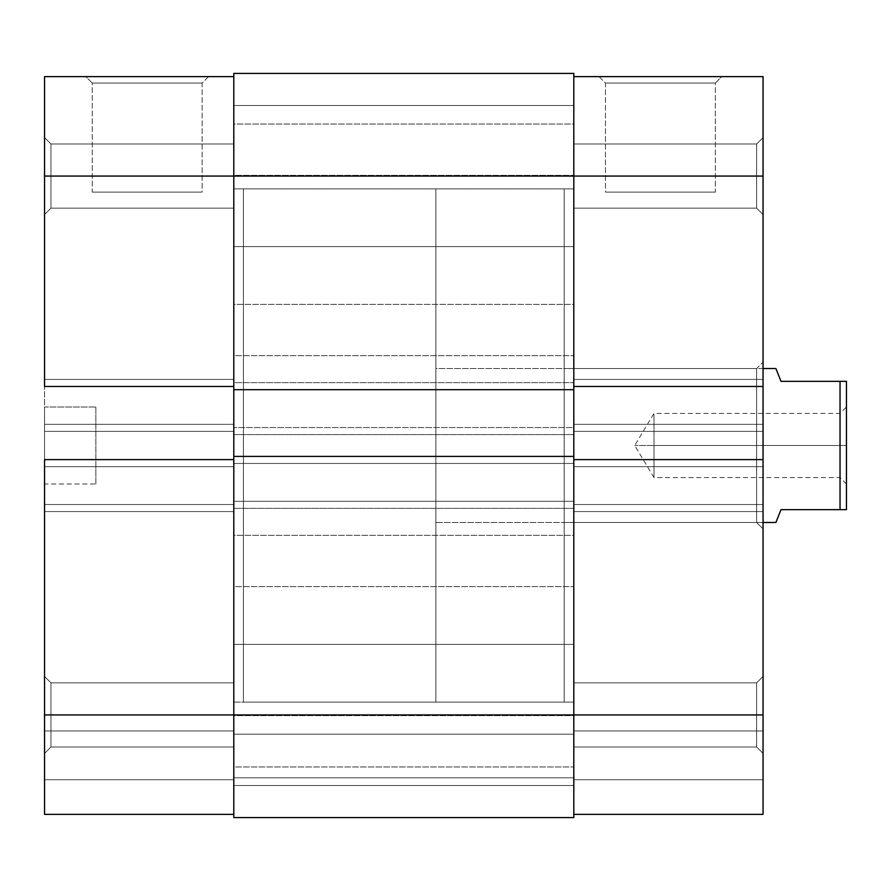 <?xml version="1.0" encoding="UTF-8"?>
<svg xmlns="http://www.w3.org/2000/svg" width="891" height="891" viewBox="0 0 891 891"><rect width="100%" height="100%" fill="white"/><g stroke="black" fill="none" stroke-linecap="round" stroke-linejoin="round"><path stroke-width="0.67" stroke-dasharray="4.46 3.34" d="M50.965 143.986L50.965 208.138L44.55 214.553L44.55 137.57L50.965 143.986L50.965 208.138L44.55 214.553L44.55 137.57L50.965 143.986L233.798 143.986L233.798 208.138L50.965 208.138L50.965 143.986L233.798 143.986L233.798 208.138L50.965 208.138L50.965 143.986L50.965 208.138L233.798 208.138L233.798 143.986L233.798 431.389L44.55 431.389L44.55 176.062L233.798 176.062L233.798 76.626L233.798 814.374L44.55 814.374L233.798 814.374L233.798 459.611L233.798 747.014L50.965 747.014L44.55 753.43L44.55 676.447L50.965 682.862L50.965 747.014L44.55 753.43L44.55 676.447L50.965 682.862L50.965 747.014L50.965 682.862L233.798 682.862L233.798 747.014L50.965 747.014L50.965 682.862L233.798 682.862L233.798 747.014L233.798 702.665L233.798 714.938L44.55 714.938L44.55 76.626L233.798 76.626L233.798 207.525L233.798 143.986L50.965 143.986L50.965 208.138L233.798 208.138L233.798 143.986L50.965 143.986L44.55 137.57L44.55 214.553L44.55 138.305L44.55 214.553L50.965 208.138L50.965 143.986L44.55 137.57L44.55 214.553L50.965 208.138L50.965 143.986M202.146 83.041L92.241 83.041L85.826 76.626L208.561 76.626L202.146 83.041L202.146 192.1L92.241 192.1L92.241 83.041L202.146 83.041L92.241 83.041L92.241 192.1L202.146 192.1L202.146 83.041L208.561 76.626L85.826 76.626L207.38 76.626L85.826 76.626L92.241 83.041L202.146 83.041M233.798 702.108L243.421 702.108L243.421 188.892L233.798 188.892L233.798 702.108L233.798 188.892L233.798 702.108L233.798 188.892L243.421 188.892L243.421 702.108L243.421 188.892L243.421 702.108L573.804 702.108L573.804 188.892L233.798 188.892L233.798 702.108L233.798 188.892L573.804 188.892L573.804 702.108L233.798 702.108L233.798 700.872L233.798 702.108M95.872 407.009L95.872 483.991L44.55 483.991L44.55 407.009L95.872 407.009L44.55 407.009L44.55 483.991L44.55 407.009L44.55 483.991L95.872 483.991L95.872 407.009M233.798 459.611L233.798 176.062L233.798 466.672L233.798 459.611L44.55 459.611L44.55 466.672L44.55 459.611L44.55 466.672L233.798 466.672L44.55 466.672L233.798 466.672L44.55 466.672L44.55 459.611L233.798 459.611M233.798 682.862L233.798 708.679L233.798 682.862L50.965 682.862L50.965 747.014L233.798 747.014L233.798 682.862L50.965 682.862L50.965 747.014L233.798 747.014L233.798 682.862M44.55 386.482L44.55 379.421L44.55 386.482L44.55 379.421L233.798 379.421L44.55 379.421L233.798 379.421L44.55 379.421L44.55 386.482L233.798 386.482L44.55 386.482M44.55 814.374L44.55 504.518L233.798 504.518L233.798 814.374L44.55 814.374L233.798 814.374L233.798 779.736L44.55 779.736L233.798 779.736L44.55 779.736L44.55 730.976L233.798 730.976L233.798 779.736L233.798 730.976L44.55 730.976L233.798 730.976L44.55 730.976L44.55 779.736L233.798 779.736L44.55 779.736L233.798 779.736L233.798 814.374L44.55 814.374L44.55 779.736L233.798 779.736L44.55 779.736L44.55 814.374L233.798 814.374L233.798 714.938L573.804 714.938L573.804 817.582L573.804 777.81L233.798 777.81L233.798 817.582L573.804 817.582L573.804 777.81L233.798 777.81L573.804 777.81L573.804 734.184L233.798 734.184L233.798 777.81L573.804 777.81L573.804 734.184L233.798 734.184L573.804 734.184L233.798 734.184L233.798 777.81L573.804 777.81L233.798 777.81L573.804 777.81L233.798 777.81L233.798 817.582L573.804 817.582L233.798 817.582L573.804 817.582L233.798 817.582L573.804 817.582L573.804 714.938L233.798 714.938L233.798 501.31L573.804 501.31L573.804 714.938L573.804 501.31L233.798 501.31L573.804 501.31L573.804 508.371L233.798 508.371L233.798 501.31L573.804 501.31L573.804 508.371L233.798 508.371L573.804 508.371L233.798 508.371L233.798 427.535L573.804 427.535L573.804 508.371L573.804 427.535L233.798 427.535L573.804 427.535L233.798 427.535L233.798 434.596L573.804 434.596L573.804 427.535L573.804 434.596L233.798 434.596L573.804 434.596L233.798 434.596L233.798 176.062L44.55 176.062L44.55 76.626L233.798 76.626L233.798 176.062L573.804 176.062L573.804 434.596L573.804 176.062L233.798 176.062L233.798 73.418L573.804 73.418L573.804 176.062L573.804 73.418L233.798 73.418L233.798 246.629L573.804 246.629L573.804 105.494L233.798 105.494L233.798 246.629L573.804 246.629L573.804 105.494L233.798 105.494L233.798 246.629L233.798 105.494L573.804 105.494L573.804 246.629L233.798 246.629L233.798 105.494L573.804 105.494L573.804 246.629L233.798 246.629L233.798 149.053L233.798 785.506L573.804 785.506L573.804 644.371L233.798 644.371L233.798 785.506L573.804 785.506L573.804 644.371L233.798 644.371L233.798 785.506L233.798 644.371L573.804 644.371L573.804 785.506L233.798 785.506L233.798 644.371L573.804 644.371L573.804 785.506L233.798 785.506L233.798 687.93L233.798 714.938L44.55 714.938L44.55 814.374M44.55 753.43L44.55 722.445L44.55 753.43L50.965 747.014L50.965 682.862L44.55 676.447L44.55 753.43L50.965 747.014L50.965 682.862L44.55 676.447L44.55 753.43M95.872 483.991L95.872 407.744L95.872 483.991M233.798 424.328L233.798 431.389L44.55 431.389L44.55 424.328L233.798 424.328L44.55 424.328L233.798 424.328L44.55 424.328L44.55 511.579L233.798 511.579L233.798 424.328M233.798 511.579L44.55 511.579L233.798 511.579L44.55 511.579L44.55 504.518L233.798 504.518L233.798 511.579M233.798 431.389L44.55 431.389L233.798 431.389M233.798 504.518L44.55 504.518L233.798 504.518M92.241 192.1L202.146 192.1L92.241 192.1M573.804 355.687L573.804 304.366L233.798 304.366L233.798 355.687L573.804 355.687L233.798 355.687L233.798 304.366L573.804 304.366L573.804 355.687M573.804 766.973L573.804 715.651L233.798 715.651L233.798 766.973L573.804 766.973L233.798 766.973L233.798 715.651L573.804 715.651L573.804 766.973M573.804 586.634L573.804 535.313L233.798 535.313L233.798 586.634L573.804 586.634L233.798 586.634L233.798 535.313L573.804 535.313L573.804 586.634M573.804 175.349L573.804 124.027L233.798 124.027L233.798 175.349L573.804 175.349L233.798 175.349L233.798 124.027L573.804 124.027L573.804 175.349M573.804 389.69L233.798 389.69L573.804 389.69L573.804 382.629L233.798 382.629L233.798 389.69L233.798 382.629L573.804 382.629L233.798 382.629L233.798 389.69L233.798 382.629L573.804 382.629L573.804 389.69M233.798 456.404L233.798 463.465L573.804 463.465L573.804 456.404L573.804 463.465L233.798 463.465L573.804 463.465L233.798 463.465L233.798 456.404L573.804 456.404L233.798 456.404L233.798 463.465L233.798 456.404M233.798 817.582L233.798 714.938L233.798 817.582M573.804 456.404L573.804 463.465L573.804 456.404M573.804 246.629L573.804 105.494L573.804 246.629M573.804 785.506L573.804 644.371L573.804 785.506M573.804 702.108L573.804 188.892L573.804 702.108L564.181 702.108L564.181 188.892L573.804 188.892L573.804 702.108L573.804 188.892L564.181 188.892L564.181 702.108L564.181 188.892L564.181 702.108L573.804 702.108L573.804 188.892L573.804 702.108M233.798 105.494L233.798 162.296L233.798 105.494M233.798 644.371L233.798 701.172L233.798 644.371M233.798 188.892L233.798 700.872L233.798 188.892M233.798 304.366L233.798 355.687L233.798 304.366M233.798 715.651L233.798 766.973L233.798 715.651M233.798 535.313L233.798 586.634L233.798 535.313M233.798 124.027L233.798 175.349L233.798 124.027M756.637 143.986L756.637 208.138L763.052 214.553L763.052 137.57L756.637 143.986L756.637 208.138L763.052 214.553L763.052 137.57L756.637 143.986L573.804 143.986L573.804 208.138L756.637 208.138L756.637 143.986L573.804 143.986L573.804 208.138L756.637 208.138L756.637 143.986L756.637 208.138L573.804 208.138L573.804 143.986L573.804 714.938L763.052 714.938L763.052 504.518L573.804 504.518L573.804 814.374L763.052 814.374L763.052 730.976L763.052 814.374L573.804 814.374L573.804 76.626L573.804 386.482L763.052 386.482L763.052 379.421L763.052 386.482L763.052 379.421L573.804 379.421L573.804 386.482L763.052 386.482L763.052 379.421L573.804 379.421L763.052 379.421L573.804 379.421L573.804 466.672L763.052 466.672L763.052 459.611L763.052 466.672L573.804 466.672L763.052 466.672L573.804 466.672L573.804 459.611L573.804 747.014L756.637 747.014L763.052 753.43L763.052 676.447L756.637 682.862L756.637 747.014L763.052 753.43L763.052 676.447L756.637 682.862L756.637 747.014L756.637 682.862L573.804 682.862L573.804 747.014L756.637 747.014L756.637 682.862L573.804 682.862L573.804 814.374L763.052 814.374L763.052 779.736L573.804 779.736L763.052 779.736L763.052 730.976L573.804 730.976L573.804 779.736L763.052 779.736L573.804 779.736L573.804 730.976L763.052 730.976L573.804 730.976L763.052 730.976L763.052 779.736L573.804 779.736L763.052 779.736L573.804 779.736L573.804 814.374L763.052 814.374L573.804 814.374L573.804 779.736L763.052 779.736L763.052 814.374L573.804 814.374L573.804 714.938L763.052 714.938L763.052 814.374L763.052 504.518L763.052 511.579L763.052 504.518L573.804 504.518L763.052 504.518L573.804 504.518L573.804 511.579L763.052 511.579L573.804 511.579L763.052 511.579L573.804 511.579L573.804 424.328L763.052 424.328L763.052 511.579L763.052 424.328L573.804 424.328L763.052 424.328L573.804 424.328L573.804 431.389L763.052 431.389L763.052 176.062L763.052 431.389L573.804 431.389L763.052 431.389L573.804 431.389L573.804 143.986L573.804 207.525L573.804 143.986L756.637 143.986L756.637 208.138L573.804 208.138L573.804 143.986L756.637 143.986L763.052 137.57L763.052 214.553L763.052 138.305L763.052 214.553L756.637 208.138L756.637 143.986L763.052 137.57L763.052 214.553L756.637 208.138L756.637 143.986M605.457 83.041L715.362 83.041L721.777 76.626L599.042 76.626L605.457 83.041L605.457 192.1L715.362 192.1L715.362 83.041L605.457 83.041L715.362 83.041L715.362 192.1L605.457 192.1L605.457 83.041L599.042 76.626L721.777 76.626L600.222 76.626L721.777 76.626L715.362 83.041L605.457 83.041M756.637 368.518L756.637 522.482L763.052 528.898L763.052 362.102L756.637 368.518L564.181 368.518L564.181 522.482L756.637 522.482L756.637 368.518L756.637 522.482L564.181 522.482L564.181 368.518L756.637 368.518L763.052 362.102L763.052 528.898L763.052 363.706L763.052 528.898L756.637 522.482L756.637 368.518M564.181 522.482L564.181 368.518L564.181 522.482M573.804 682.862L573.804 708.679L573.804 682.862L756.637 682.862L756.637 747.014L573.804 747.014L573.804 682.862L756.637 682.862L756.637 747.014L573.804 747.014L573.804 682.862M763.052 76.626L763.052 176.062L573.804 176.062L573.804 76.626L763.052 76.626L763.052 176.062L573.804 176.062L573.804 76.626L763.052 76.626M763.052 753.43L763.052 722.445L763.052 753.43L756.637 747.014L756.637 682.862L763.052 676.447L763.052 753.43L756.637 747.014L756.637 682.862L763.052 676.447L763.052 753.43M763.052 459.611L763.052 466.672L763.052 459.611L573.804 459.611L763.052 459.611M715.362 192.1L605.457 192.1L715.362 192.1M781.017 509.652L840.035 509.652L840.035 381.348L840.035 509.652L846.45 509.652L846.45 381.348L781.017 381.348L846.45 381.348L846.45 445.5L840.035 445.5L840.035 477.576L840.035 413.424L840.035 445.5L846.45 445.5L653.994 445.5L653.994 413.424L653.994 445.5L840.035 445.5L840.035 413.424L840.035 445.5L653.994 445.5C653.994 404.124 653.994 404.124 653.994 445.5C653.994 404.124 653.994 404.124 653.994 445.5L634.726 445.5L653.994 445.5C653.994 486.876 653.994 486.876 653.994 445.5C653.994 486.876 653.994 486.876 653.994 445.5L840.035 445.5L840.035 477.576L840.035 445.5L846.45 445.5L846.45 407.009L846.45 509.652L781.017 509.652L777.197 519.208M435.877 188.892L243.421 188.892L243.421 702.108L435.877 702.108L435.877 188.892L435.877 702.108L435.877 188.892L435.877 702.108L243.421 702.108L243.421 188.892L435.877 188.892M763.052 368.518L435.877 368.518L435.877 522.482L763.052 522.482L435.877 522.482L435.877 368.518L763.052 368.518M781.017 381.348L777.197 371.814M846.45 445.5L846.45 483.991L846.45 445.5M435.877 522.482L435.877 368.518L435.877 522.482M243.421 702.108L243.421 188.892L243.421 702.108M653.994 445.5L653.994 477.576L653.994 445.5M846.45 483.991L840.035 477.576L653.994 477.576L634.726 445.5L653.994 413.424L840.035 413.424L846.45 407.009"/><path stroke-width="1.34" d="M44.55 459.611L233.798 459.611L44.55 459.611L44.55 714.938L44.55 459.611M233.798 714.938L44.55 714.938L44.55 814.374L233.798 814.374L44.55 814.374L44.55 714.938L233.798 714.938L233.798 456.404L573.804 456.404L573.804 389.69L233.798 389.69L233.798 176.062L573.804 176.062L573.804 73.418L233.798 73.418L233.798 176.062L573.804 176.062L573.804 714.938L233.798 714.938L233.798 817.582L573.804 817.582L573.804 714.938L233.798 714.938L233.798 817.582L573.804 817.582L573.804 714.938L763.052 714.938L763.052 176.062L573.804 176.062L573.804 389.69L233.798 389.69L233.798 456.404L573.804 456.404L573.804 714.938L763.052 714.938L763.052 459.611L573.804 459.611L763.052 459.611L763.052 76.626L573.804 76.626L763.052 76.626L763.052 176.062L573.804 176.062L573.804 73.418L233.798 73.418L233.798 714.938M44.55 76.626L44.55 386.482L44.55 176.062L233.798 176.062L44.55 176.062L44.55 76.626L233.798 76.626L44.55 76.626M233.798 386.482L44.55 386.482L233.798 386.482M763.052 814.374L573.804 814.374L763.052 814.374L763.052 714.938L763.052 814.374M573.804 386.482L763.052 386.482L573.804 386.482M775.883 368.518L763.052 368.518L775.883 368.518L777.197 371.792L775.883 368.518M781.017 381.348L777.197 371.792L781.017 381.348L840.035 381.348L781.017 381.348L777.197 371.792M840.035 509.652L840.035 381.348L846.45 381.348L840.035 381.348L840.035 509.652L846.45 509.652L846.45 381.348L846.45 509.652L781.017 509.652L777.197 519.208L781.017 509.652L840.035 509.652M777.197 519.208L775.883 522.482L763.052 522.482L775.883 522.482L781.017 509.652"/></g></svg>
